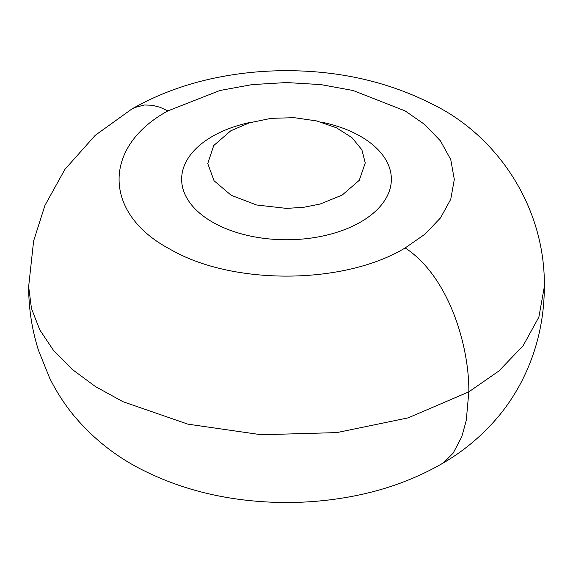 <?xml version="1.0" encoding="UTF-8"?>
<svg xmlns="http://www.w3.org/2000/svg" width="573" height="573" viewBox="0 0 573 573"><rect width="100%" height="100%" fill="white"/><g stroke="black" fill="none" stroke-linecap="round" stroke-linejoin="round"><path stroke-width="0.86" d="M167.839 110.926C101.872 147.039 103.011 213.922 170.202 249.276C232.437 285.598 344.201 284.953 405.161 247.937L424.772 234.328L440.508 217.912L450.75 199.282L454.31 179.428L450.75 159.581L440.508 140.951L424.772 124.534L405.161 110.926L353.147 90.513L320.887 84.603L286.5 82.548L252.113 84.603L219.846 90.513L167.839 110.926L160.168 107.309L152.289 105.246L144.389 104.995L134.612 107.581L131.833 109.013L95.225 135.343L64.871 169.422L44.945 205.421L33.614 240.968L28.65 286.564L31.451 308.467L39.766 329.84L53.425 350.275L72.134 369.327L95.476 386.589L122.951 401.687L187.858 424.142L261.267 434.749L336.838 432.601L408.069 417.882L468.829 391.86L466.272 420.41L461.817 436.626L453.186 453.1L443.953 462.382L441.167 464.18C413.871 479.716 383.745 490.531 350.783 496.619C325.887 501.246 300.553 503.144 274.782 502.313C225.497 500.609 180.932 489.593 141.08 469.251C114.851 455.864 92.239 437.736 73.258 414.873C64.097 403.636 56.218 391.33 49.6 377.951L38.577 350.604C31.981 329.898 28.671 308.575 28.65 286.629M230.819 130.78L249.362 122.837L271.129 118.339L294.221 117.68L316.633 120.924L336.444 127.779L351.972 137.663L361.857 149.732L365.252 162.925L359.257 180.323L342.181 195.078L320.178 204.024L303.762 207.29L286.5 208.393L256.604 204.991L231.184 195.286L214.044 180.739L207.755 163.52L213.743 145.528L230.819 130.78M320.901 122.028A104.852 60.537 180 0 1 360.646 222.023A104.852 60.537 180 0 1 212.354 222.023A104.852 60.537 180 0 1 212.354 136.41A104.852 60.537 180 0 1 252.099 122.028M131.833 109.013L131.826 109.013C159.115 93.478 189.226 82.662 222.152 76.581C243.733 72.563 265.7 70.601 288.054 70.687C340.727 70.959 388.716 82.061 432.035 103.999C496.841 135.314 545.36 206.416 544.35 286.593L538.878 317.098L523.142 345.72L498.961 370.946L468.829 391.86C469.366 347.381 449.59 276.995 405.161 247.937M544.35 286.593C544.228 320.758 536.521 352.646 521.215 382.255C514.819 394.432 507.363 405.67 498.839 415.977C482.366 435.616 463.142 451.689 441.167 464.18"/></g></svg>
